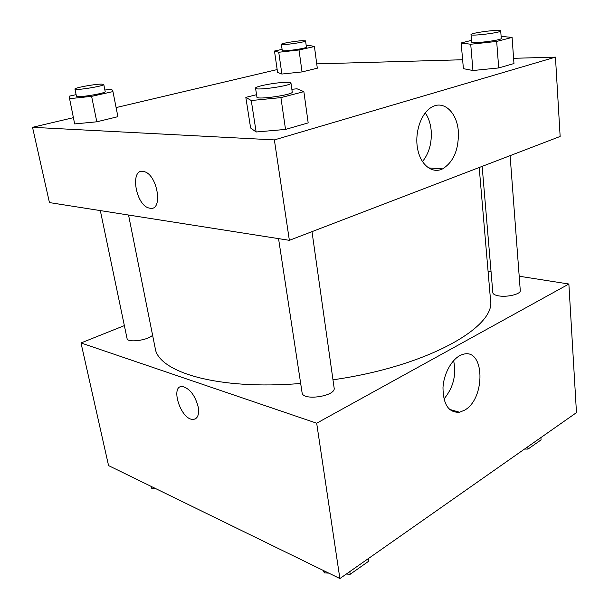 <?xml version="1.0" encoding="UTF-8"?>
<svg xmlns="http://www.w3.org/2000/svg" width="609" height="609" viewBox="0 0 609 609"><rect width="100%" height="100%" fill="white"/><g stroke="black" fill="none" stroke-linecap="round" stroke-linejoin="round"><path stroke-width="0.91" d="M519.195 276.22L568.867 284.022L576.472 412.628L339.883 578.55L108.562 465.596L80.997 342.958L124.358 325.609M198.199 406.957C199.356 415.026 197.552 419.182 192.779 419.426C180.47 419.38 169.751 384.774 182.692 386.555C189.924 388.656 195.101 395.454 198.199 406.957M568.867 284.022L316.68 423.209L339.883 578.55M316.68 423.209L80.997 342.958M182.7 386.555C169.759 384.774 180.47 419.38 192.779 419.418L195.245 418.962M464.675 410.139L459.536 412.247C448.711 412.833 443.192 404.65 442.987 387.705C443.801 372.312 453.263 356.798 463.053 354.347C484.772 347.488 485.853 398.461 464.675 410.139M443.908 399.055C453.302 387.804 456.537 374.977 453.621 360.574M488.075 271.332L491.06 271.804M482.153 166.371L492.826 292.678C493.039 294.109 494.889 295.159 498.375 295.822C506.916 297.535 521.06 294.109 520.276 290.562L510.106 155.645M100.325 210.592L127.068 338.574C127.266 343.095 148.383 340.279 152.585 335.171M278.549 238.621L302.094 392.759C302.49 401.24 336.206 396.223 334.135 387.994L311.998 231.641M128.545 215.03L155.128 347.876C157.777 372.03 217.771 390.399 300.679 383.464M332.978 379.803C427.252 366.504 496.228 326.835 490.534 300.138L479.199 167.505M513.585 58.312L555.454 57.132L560.143 136.454L289.366 240.327L49.451 202.591L32.528 127.311L73.346 117.682M277.171 69.578L116.106 107.587M472.949 70.522L498.71 67.942L513.966 63.542L498.71 67.942L472.949 70.522L463.403 68.657L472.949 70.522L470.719 44.244L461.15 42.973L471.503 40.354M256.138 131.993L285.53 129.42L308.177 122.889L285.53 129.42L256.138 131.993L250.619 128.004L256.138 131.993L251.266 100.523L245.83 97.387L256.556 94.677M74.663 123.924L96.808 121.8L117.902 116.677L96.808 121.8L74.663 123.924L69.083 96.207L76.11 94.661M316.733 63.869L462.619 59.751M555.454 57.132L274.37 139.903L32.528 127.311M302.034 71.923L317.312 68.208L302.034 71.923L281.876 74.047L302.034 71.923L299.011 49.984L278.739 52.26L274.476 51.042L282.089 49.367M277.582 72.418L281.876 74.047L277.582 72.418L274.476 51.042M458.311 131.064C458.988 149.258 453.743 161.872 442.568 168.891C432.2 174.052 420.507 164.986 417.568 148.596C414.485 132.29 421.215 112.832 431.819 107.085C443.771 99.967 456.978 112.543 458.311 131.064M274.37 139.903L289.366 240.327M149.989 208.225L149.35 208.103C135.358 205.614 129.489 167.087 144.021 171.601C157.632 174.41 163.418 211.293 149.989 208.225C163.425 211.285 157.632 174.41 144.028 171.601C129.489 167.087 135.365 205.606 149.357 208.103L149.997 208.225M422.448 161.613C429.155 153.255 432.055 142.75 431.142 130.098C430.426 123.315 428.462 117.567 425.249 112.848M501.123 36.373L512.085 37.423L496.678 41.435L470.719 44.244M471.016 34.591L471.648 42.044C470.963 44.061 502.189 40.255 501.276 38.42L500.712 30.922C500.545 30.473 498.535 30.351 494.691 30.534C485.54 30.96 470.475 33.533 471.016 34.591C470.315 36.479 501.61 32.62 500.712 30.922M461.15 42.973L463.403 68.657M512.085 37.423L513.966 63.542M496.678 41.435L498.71 67.942M291.848 89.302L297.017 88.792L303.868 91.647L280.909 97.623L251.266 100.523M255.559 88.183L256.929 97.128C256.381 100.127 293.629 94.753 292.236 92.035L290.965 83.083C290.828 82.565 289.298 82.314 286.367 82.337C276.402 82.306 254.646 86.402 255.559 88.183C254.988 91 292.343 85.61 290.965 83.083M245.83 97.387L250.619 128.004M303.868 91.647L308.177 122.889M280.909 97.623L285.53 129.42M306.236 45.804L309.509 45.439L314.427 46.535L299.011 49.984M281.366 44.32L282.249 50.524C281.792 51.955 307.24 48.355 306.411 47.106L305.573 40.902L302.3 40.689C295.434 40.993 280.795 43.528 281.366 44.32C280.894 45.667 306.388 42.059 305.573 40.902M278.739 52.26L281.876 74.047M314.427 46.535L317.312 68.208M104.877 90.01L111.721 89.287L112.947 91.586L91.609 96.359L69.327 98.688M74.937 89.066L76.445 96.26C76.079 98.186 106.377 93.276 105.197 91.616L103.766 84.445L101.551 84.103C94.692 84.05 74.085 87.871 74.937 89.066C74.549 90.87 104.923 85.991 103.766 84.445M112.947 91.586L117.902 116.677M91.609 96.359L96.808 121.8M540.899 437.574L541.066 439.888L527.988 449.092L524.539 449.046M527.813 446.755L527.988 449.092M328.769 573.122L324.346 572.886L323.219 570.412M368.285 558.628L368.643 561.262L350.183 574.257L346.3 574.051M324.026 570.808L324.346 572.886M349.802 571.592L350.183 574.257M155.074 488.311L151.633 488.212L151.26 486.446M459.536 412.247L449.427 409.347M442.568 168.891L428.401 167.894"/></g></svg>
